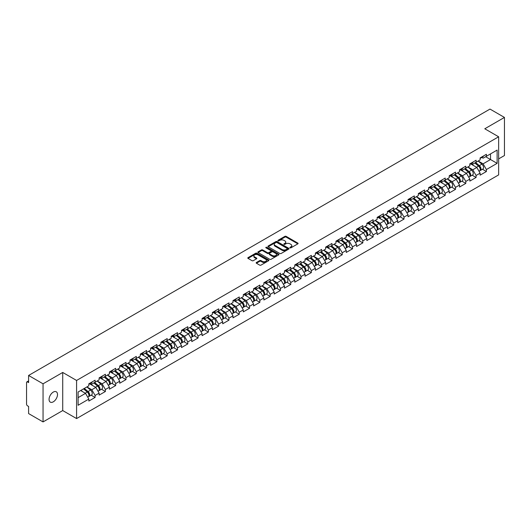 <?xml version="1.0" encoding="UTF-8"?>
<svg xmlns="http://www.w3.org/2000/svg" width="531" height="531" viewBox="0 0 531 531"><rect width="100%" height="100%" fill="white"/><g stroke="black" fill="none" stroke-linecap="round" stroke-linejoin="round"><path stroke-width="0.8" d="M290.039 247.831A0.644 0.372 0 0 0 290.948 247.831L297.831 243.855A0.916 0.531 0 0 0 298.103 243.477A0.916 0.531 0 0 0 297.831 243.105L286.169 236.375A0.916 0.531 0 0 0 284.875 236.375L277.992 240.344A0.644 0.372 0 0 0 278.894 240.868L279.791 240.357A2.934 1.693 0 0 1 283.932 240.357L284.908 240.915A2.934 1.693 0 0 1 285.764 242.116A2.934 1.693 0 0 1 284.908 243.311L284.012 243.829A0.644 0.372 0 0 0 284.921 244.346L285.811 243.835A2.934 1.693 0 0 1 289.959 243.835L290.928 244.393A2.934 1.693 0 0 1 291.791 245.594A2.934 1.693 0 0 1 290.928 246.789L290.039 247.307A0.644 0.372 0 0 0 290.039 247.831L290.039 247.307M53.286 392.084A5.974 3.451 -60 0 1 56.273 391.785A5.974 3.451 -60 0 1 57.189 396.571A5.974 3.451 -60 0 1 53.286 401.834A5.974 3.451 -60 0 1 50.299 402.133A5.974 3.451 -60 0 1 49.383 397.347A5.974 3.451 -60 0 1 53.286 392.084M256.433 262.48A0.916 0.531 0 0 0 256.161 262.858A0.916 0.531 0 0 0 256.433 263.23L259.699 265.122A0.916 0.531 0 0 0 261 265.122L268.646 260.708A0.916 0.531 0 0 0 268.912 260.329A0.916 0.531 0 0 0 268.646 259.958L256.977 253.221A0.916 0.531 0 0 0 255.683 253.221L248.037 257.641A0.916 0.531 0 0 0 247.771 258.013A0.916 0.531 0 0 0 248.037 258.385L251.993 260.668A0.916 0.531 0 0 0 253.287 260.668L256.559 258.776A0.916 0.531 0 0 0 256.825 258.405A0.916 0.531 0 0 0 256.559 258.033L254.601 256.898A2.449 1.414 0 0 1 253.884 255.896A2.449 1.414 0 0 1 255.398 254.588A2.449 1.414 0 0 1 258.066 254.9L265.746 259.334A2.449 1.414 0 0 1 266.462 260.329A2.449 1.414 0 0 1 264.949 261.637A2.449 1.414 0 0 1 262.274 261.332L261 260.595A0.916 0.531 0 0 0 259.699 260.595L256.433 262.48L256.433 263.23L259.699 261.358L259.699 260.595M62.724 372.457L43.051 383.813L28.594 375.463L489.994 109.081L504.45 117.424L484.776 128.781L498.642 136.786L76.583 380.455L62.724 372.457L62.724 410.563L76.583 418.567L76.583 380.455M279.85 253.486A0.916 0.531 0 0 0 281.151 253.486L288.791 249.072A0.916 0.531 0 0 0 289.063 248.7A0.916 0.531 0 0 0 288.791 248.322L277.129 241.592A0.916 0.531 0 0 0 275.835 241.592L268.188 246.006A0.916 0.531 0 0 0 267.923 246.377A0.916 0.531 0 0 0 268.188 246.756L279.85 253.486M266.21 247.964A0.644 0.372 0 0 1 266.861 248.057L278.709 254.893L271.075 259.301A0.916 0.531 0 0 1 269.775 259.301L258.112 252.57L258.112 251.82A0.916 0.531 0 0 0 257.847 252.198A0.916 0.531 0 0 0 258.112 252.57M258.112 251.82L261.385 249.935A0.916 0.531 0 0 1 262.686 249.935L267.412 252.663A0.916 0.531 0 0 0 268.706 252.663L270.876 251.409A0.916 0.531 0 0 0 271.149 251.037A0.916 0.531 0 0 0 270.876 250.659L265.951 247.818A0.644 0.372 0 0 1 266.861 247.293L278.715 254.143A0.916 0.531 0 0 1 278.987 254.515A0.916 0.531 0 0 1 278.715 254.887L278.715 254.143M76.583 418.567L498.642 174.898L498.642 136.786M91.186 395.177L95.102 397.434L95.102 395.456L91.797 389.734L86.911 386.92M95.102 397.434L88.83 401.058L88.83 399.073L78.103 405.266L78.103 392.004L88.83 385.811L88.83 383.827L95.102 380.209L95.102 382.194L99.124 379.864L99.124 377.886L105.397 374.262L105.397 376.247L109.426 373.924L109.426 371.939L115.692 368.322L115.692 370.299L119.721 367.976L119.721 365.992L125.993 362.374L125.993 364.359L130.015 362.029L130.015 360.051L136.288 356.427L136.288 358.412L140.317 356.089L140.317 354.104L146.589 350.487L146.589 352.465L150.612 350.141L150.612 348.157L156.884 344.539L156.884 346.524L160.913 344.194L160.913 342.216L167.179 338.592L167.179 340.577L171.208 338.254L171.208 336.269L177.48 332.652L177.48 334.63L181.502 332.306L181.502 330.322L187.775 326.704L187.775 328.682L191.804 326.359L191.804 324.381L198.07 320.757L198.07 322.742L202.099 320.419L202.099 318.434L208.371 314.817L208.371 316.795L212.393 314.471L212.393 312.487L218.666 308.869L218.666 310.847L222.695 308.524L222.695 306.546L228.967 302.922L228.967 304.907L232.99 302.584L232.99 300.599L239.262 296.982L239.262 298.96L243.291 296.637L243.291 294.652L249.557 291.034L249.557 293.012L253.586 290.689L253.586 288.711L259.858 285.087L259.858 287.072L263.88 284.742L263.88 282.764L270.153 279.14L270.153 281.125L274.182 278.802L274.182 276.817L280.448 273.2L280.448 275.177L284.477 272.854L284.477 270.876L290.749 267.252L290.749 269.237L294.771 266.907L294.771 264.929L301.044 261.305L301.044 263.29L305.073 260.967L305.073 258.982L311.345 255.365L311.345 257.343L315.368 255.019L315.368 253.035L321.64 249.417L321.64 251.402L325.669 249.072L325.669 247.094L331.935 243.47L331.935 245.455L335.964 243.132L335.964 241.147L342.236 237.53L342.236 239.508L346.258 237.184L346.258 235.2L352.531 231.582L352.531 233.567L356.56 231.237L356.56 229.259L362.832 225.635L362.832 227.62L366.855 225.297L366.855 223.312L373.127 219.695L373.127 221.673L377.156 219.349L377.156 217.365L383.422 213.747L383.422 215.732L387.451 213.402L387.451 211.424L393.723 207.8L393.723 209.785L397.746 207.462L397.746 205.477L404.018 201.86L404.018 203.838L408.047 201.514L408.047 199.53L414.313 195.912L414.313 197.89L418.342 195.567L418.342 193.589L424.614 189.965L424.614 191.95L428.636 189.627L428.636 187.642L434.909 184.025L434.909 186.003L438.938 183.68L438.938 181.695L445.21 178.077L445.21 180.055L449.233 177.732L449.233 175.754L455.505 172.13L455.505 174.115L459.534 171.792L459.534 169.807L465.8 166.19L465.8 168.168L469.829 165.845L469.829 163.86L476.101 160.243L476.101 162.22L480.124 159.897L480.124 157.919L486.396 154.295L486.396 156.28L497.122 150.087L497.122 163.349L486.396 169.542L483.097 163.827L478.212 161.006M482.48 169.263L486.396 171.52L486.396 169.542M486.396 171.52L480.124 175.144L480.124 173.159L476.101 175.482L472.796 169.767L467.917 166.946M472.185 175.203L476.101 177.467L476.101 175.482M476.101 177.467L469.829 181.084L469.829 179.106L465.8 181.429L462.501 175.715L457.616 172.894M461.884 181.151L465.8 183.414L465.8 181.429M465.8 183.414L459.534 187.031L459.534 185.053L455.505 187.377L452.206 181.662L447.321 178.841M451.589 187.098L455.505 189.355L455.505 187.377M455.505 189.355L449.233 192.979L449.233 190.994L445.21 193.324L441.905 187.602L437.02 184.781M441.294 193.038L445.21 195.302L445.21 193.324M445.21 195.302L438.938 198.926L438.938 196.941L434.909 199.264L431.61 193.549L426.725 190.729M430.993 198.986L434.909 201.249L434.909 199.264M434.909 201.249L428.636 204.866L428.636 202.888L424.614 205.212L421.315 199.497L416.43 196.676M420.698 204.933L424.614 207.19L424.614 205.212M424.614 207.19L418.342 210.814L418.342 208.829L414.313 211.159L411.014 205.437L406.129 202.616M410.397 210.873L414.313 213.137L414.313 211.159M414.313 213.137L408.047 216.761L408.047 214.776L404.018 217.099L400.719 211.384L395.834 208.564M400.102 216.821L404.018 219.084L404.018 217.099M404.018 219.084L397.746 222.701L397.746 220.723L393.723 223.047L390.418 217.332L385.539 214.511M389.807 222.768L393.723 225.025L393.723 223.047M393.723 225.025L387.451 228.649L387.451 226.664L383.422 228.994L380.123 223.272L375.238 220.451M379.506 228.715L383.422 230.972L383.422 228.994M383.422 230.972L377.156 234.596L377.156 232.611L373.127 234.934L369.828 229.219L364.943 226.398M369.211 234.656L373.127 236.919L373.127 234.934M373.127 236.919L366.855 240.536L366.855 238.558L362.832 240.882L359.527 235.167L354.642 232.346M358.916 240.603L362.832 242.866L362.832 240.882M362.832 242.866L356.56 246.484L356.56 244.499L352.531 246.829L349.232 241.107L344.347 238.293M348.615 246.55L352.531 248.807L352.531 246.829M352.531 248.807L346.258 252.431L346.258 250.446L342.236 252.769L338.937 247.054L334.052 244.233M338.32 252.49L342.236 254.754L342.236 252.769M342.236 254.754L335.964 258.371L335.964 256.393L331.935 258.716L328.636 253.002L323.751 250.181M328.019 258.438L331.935 260.701L331.935 258.716M331.935 260.701L325.669 264.319L325.669 262.334L321.64 264.664L318.341 258.942L313.456 256.128M317.724 264.385L321.64 266.642L321.64 264.664M321.64 266.642L315.368 270.266L315.368 268.281L311.345 270.604L308.04 264.889L303.155 262.068M307.429 270.325L311.345 272.589L311.345 270.604M311.345 272.589L305.073 276.206L305.073 274.228L301.044 276.551L297.745 270.837L292.86 268.016M297.128 276.273L301.044 278.536L301.044 276.551M301.044 278.536L294.771 282.153L294.771 280.176L290.749 282.499L287.45 276.784L282.565 273.963M286.833 282.22L290.749 284.477L290.749 282.499M290.749 284.477L284.477 288.101L284.477 286.116L280.448 288.439L277.149 282.724L272.264 279.903M276.532 288.16L280.448 290.424L280.448 288.439M280.448 290.424L274.182 294.041L274.182 292.063L270.153 294.386L266.854 288.672L261.969 285.851M266.237 294.108L270.153 296.371L270.153 294.386M270.153 296.371L263.88 299.988L263.88 298.01L259.858 300.334L256.553 294.619L251.674 291.798M255.942 300.055L259.858 302.312L259.858 300.334M259.858 302.312L253.586 305.936L253.586 303.951L249.557 306.274L246.258 300.559L241.373 297.738M245.641 305.995L249.557 308.259L249.557 306.274M249.557 308.259L243.291 311.876L243.291 309.898L239.262 312.221L235.963 306.506L231.078 303.686M235.346 311.943L239.262 314.206L239.262 312.221M239.262 314.206L232.99 317.823L232.99 315.845L228.967 318.169L225.662 312.454L220.777 309.633M225.051 317.89L228.967 320.147L228.967 318.169M228.967 320.147L222.695 323.771L222.695 321.786L218.666 324.116L215.367 318.394L210.482 315.573M214.75 323.83L218.666 326.094L218.666 324.116M218.666 326.094L212.393 329.718L212.393 327.733L208.371 330.056L205.072 324.341L200.187 321.52M204.455 329.778L208.371 332.041L208.371 330.056M208.371 332.041L202.099 335.658L202.099 333.68L198.07 336.004L194.771 330.289L189.886 327.468M194.154 335.725L198.07 337.981L198.07 336.004M198.07 337.981L191.804 341.606L191.804 339.621L187.775 341.951L184.476 336.229L179.591 333.408M183.859 341.665L187.775 343.929L187.775 341.951M187.775 343.929L181.502 347.553L181.502 345.568L177.48 347.891L174.175 342.176L169.296 339.355M173.564 347.613L177.48 349.876L177.48 347.891M177.48 349.876L171.208 353.493L171.208 351.515L167.179 353.838L163.88 348.124L158.995 345.303M163.263 353.56L167.179 355.816L167.179 353.838M167.179 355.816L160.913 359.441L160.913 357.456L156.884 359.786L153.585 354.064L148.7 351.243M152.968 359.507L156.884 361.764L156.884 359.786M156.884 361.764L150.612 365.388L150.612 363.403L146.589 365.726L143.284 360.011L138.399 357.19M142.666 365.447L146.589 367.711L146.589 365.726M146.589 367.711L140.317 371.328L140.317 369.35L136.288 371.673L132.989 365.959L128.104 363.138M132.372 371.395L136.288 373.658L136.288 371.673M136.288 373.658L130.015 377.275L130.015 375.291L125.993 377.621L122.694 371.899L117.809 369.085M122.077 377.342L125.993 379.599L125.993 377.621M125.993 379.599L119.721 383.223L119.721 381.238L115.692 383.561L112.393 377.846L107.508 375.025M111.775 383.282L115.692 385.546L115.692 383.561M115.692 385.546L109.426 389.163L109.426 387.185L105.397 389.508L102.098 383.794L97.213 380.973M101.481 389.23L105.397 391.493L105.397 389.508M105.397 391.493L99.124 395.11L99.124 393.126L95.102 395.456M90.522 383.362L91.797 384.099L95.102 382.194M91.797 389.734L95.826 387.411L89.666 383.853M99.124 393.126L95.826 387.411M100.824 377.415L102.098 378.152L105.397 376.247M102.098 383.794L106.12 381.47L99.961 377.913M109.426 387.185L106.12 381.47M111.118 371.468L112.393 372.204L115.692 370.299M112.393 377.846L116.422 375.523L110.262 371.965M119.721 381.238L116.422 375.523M121.413 365.527L122.694 366.264L125.993 364.359M122.694 371.899L126.717 369.576L120.557 366.018M130.015 375.291L126.717 369.576M131.715 359.58L132.989 360.317L136.288 358.412M132.989 365.959L137.018 363.629L130.852 360.078M140.317 369.35L137.018 363.629M142.009 353.633L143.284 354.369L146.589 352.465M143.284 360.011L147.313 357.688L141.153 354.131M150.612 363.403L147.313 357.688M152.304 347.692L153.585 348.429L156.884 346.524M153.585 354.064L157.607 351.741L151.448 348.183M160.913 357.456L157.607 351.741M162.605 341.745L163.88 342.482L167.179 340.577M163.88 348.124L167.909 345.794L161.749 342.243M171.208 351.515L167.909 345.794M172.9 335.798L174.175 336.535L177.48 334.63M174.175 342.176L178.204 339.853L172.044 336.296M181.502 345.568L178.204 339.853M183.202 329.857L184.476 330.594L187.775 328.682M184.476 336.229L188.498 333.906L182.339 330.348M191.804 339.621L188.498 333.906M193.496 323.91L194.771 324.647L198.07 322.742M194.771 330.289L198.8 327.959L192.64 324.408M202.099 333.68L198.8 327.959M203.791 317.963L205.072 318.7L208.371 316.795M205.072 324.341L209.095 322.018L202.935 318.461M212.393 327.733L209.095 322.018M214.093 312.022L215.367 312.759L218.666 310.847M215.367 318.394L219.396 316.071L213.23 312.513M222.695 321.786L219.396 316.071M224.387 306.075L225.662 306.812L228.967 304.907M225.662 312.454L229.691 310.124L223.531 306.566M232.99 315.845L229.691 310.124M234.682 300.128L235.963 300.865L239.262 298.96M235.963 306.506L239.985 304.183L233.826 300.626M243.291 309.898L239.985 304.183M244.983 294.181L246.258 294.917L249.557 293.012M246.258 300.559L250.287 298.236L244.127 294.678M253.586 303.951L250.287 298.236M255.278 288.24L256.553 288.977L259.858 287.072M256.553 294.619L260.582 292.289L254.422 288.731M263.88 298.01L260.582 292.289M265.58 282.293L266.854 283.03L270.153 281.125M266.854 288.672L270.876 286.348L264.717 282.791M274.182 292.063L270.876 286.348M275.874 276.346L277.149 277.082L280.448 275.177M277.149 282.724L281.178 280.401L275.018 276.843M284.477 286.116L281.178 280.401M286.169 270.405L287.45 271.142L290.749 269.237M287.45 276.784L291.473 274.454L285.313 270.896M294.771 280.176L291.473 274.454M296.471 264.458L297.745 265.195L301.044 263.29M297.745 270.837L301.774 268.513L295.608 264.956M305.073 274.228L301.774 268.513M306.765 258.511L308.04 259.247L311.345 257.343M308.04 264.889L312.069 262.566L305.909 259.009M315.368 268.281L312.069 262.566M317.067 252.57L318.341 253.307L321.64 251.402M318.341 258.942L322.363 256.619L316.204 253.061M325.669 262.334L322.363 256.619M327.361 246.623L328.636 247.36L331.935 245.455M328.636 253.002L332.665 250.678L326.505 247.121M335.964 256.393L332.665 250.678M337.656 240.676L338.937 241.413L342.236 239.508M338.937 247.054L342.96 244.731L336.8 241.174M346.258 250.446L342.96 244.731M347.958 234.735L349.232 235.472L352.531 233.567M349.232 241.107L353.261 238.784L347.095 235.226M356.56 244.499L353.261 238.784M358.252 228.788L359.527 229.525L362.832 227.62M359.527 235.167L363.556 232.837L357.396 229.286M366.855 238.558L363.556 232.837M368.547 222.841L369.828 223.578L373.127 221.673M369.828 229.219L373.851 226.896L367.691 223.339M377.156 232.611L373.851 226.896M378.849 216.9L380.123 217.637L383.422 215.732M380.123 223.272L384.152 220.949L377.992 217.391M387.451 226.664L384.152 220.949M389.143 210.953L390.418 211.69L393.723 209.785M390.418 217.332L394.447 215.002L388.287 211.451M397.746 220.723L394.447 215.002M399.445 205.006L400.719 205.743L404.018 203.838M400.719 211.384L404.741 209.061L398.582 205.504M408.047 214.776L404.741 209.061M409.74 199.065L411.014 199.802L414.313 197.89M411.014 205.437L415.043 203.114L408.883 199.556M418.342 208.829L415.043 203.114M420.034 193.118L421.315 193.855L424.614 191.95M421.315 199.497L425.338 197.167L419.178 193.616M428.636 202.888L425.338 197.167M430.336 187.171L431.61 187.908L434.909 186.003M431.61 193.549L435.639 191.226L429.473 187.669M438.938 196.941L435.639 191.226M440.63 181.23L441.905 181.967L445.21 180.055M441.905 187.602L445.934 185.279L439.774 181.721M449.233 190.994L445.934 185.279M450.925 175.283L452.206 176.02L455.505 174.115M452.206 181.662L456.229 179.332L450.069 175.774M459.534 185.053L456.229 179.332M461.227 169.336L462.501 170.073L465.8 168.168M462.501 175.715L466.53 173.391L460.37 169.834M469.829 179.106L466.53 173.391M471.521 163.389L472.796 164.125L476.101 162.22M472.796 169.767L476.825 167.444L470.665 163.887M480.124 173.159L476.825 167.444M481.823 157.448L483.097 158.185L486.396 156.28M483.097 163.827L490.525 159.539L490.525 153.897L497.122 150.087M485.639 156.718L497.122 163.349M498.642 158.888L504.45 155.537L504.45 117.424M43.051 383.813L43.051 421.919L28.594 413.576L28.594 406.447L27.539 405.837A1.401 0.81 -120 0 1 26.55 404.124L26.55 382.552A1.401 0.81 -120 0 1 26.842 381.915A1.401 0.81 -120 0 1 27.539 381.981L28.594 382.592L28.594 375.463M43.051 421.919L62.724 410.563M78.103 397.646L85.531 393.358L80.646 390.537M88.83 399.073L85.531 393.358M290.298 247.917L290.928 247.552A2.934 1.693 0 0 0 291.791 246.357L291.791 245.594M285.764 242.116L285.764 242.879A2.934 1.693 0 0 1 284.908 244.074L284.271 244.439M297.831 243.105L297.831 243.855L286.169 237.131A0.916 0.531 0 0 0 284.875 237.131L278.244 240.961M288.791 248.322L288.791 249.072L277.129 242.355A0.916 0.531 0 0 0 275.835 242.355L268.201 246.762L268.188 246.006M287.171 248.959A0.644 0.372 0 0 0 287.171 248.435L276.936 242.528A0.644 0.372 0 0 0 276.027 242.528L275.091 243.065A2.934 1.693 0 0 0 274.228 244.267A2.934 1.693 0 0 0 275.091 245.461L282.087 249.504A2.934 1.693 0 0 0 286.236 249.504L287.171 248.959L287.171 249.723A0.644 0.372 0 0 0 287.364 249.457L287.364 248.7M274.228 244.267L274.228 245.03A2.934 1.693 0 0 0 275.091 246.225L275.091 245.461M287.171 249.723L286.236 250.267A2.934 1.693 0 0 1 282.087 250.267L275.091 246.225M258.126 252.577L261.385 250.692L261.385 249.935M271.149 251.037L271.149 251.8A0.916 0.531 0 0 1 270.876 252.172L268.706 253.426A0.916 0.531 0 0 1 267.412 253.426L262.686 250.692A0.916 0.531 0 0 0 261.385 250.692M272.323 255.497A2.449 1.414 0 0 0 274.992 255.803A2.449 1.414 0 0 0 276.505 254.495A2.449 1.414 0 0 0 275.788 253.493L273.08 251.933A0.916 0.531 0 0 0 271.786 251.933L269.615 253.187A0.916 0.531 0 0 0 269.35 253.559A0.916 0.531 0 0 0 269.615 253.937L272.323 255.497L272.323 256.261A2.449 1.414 0 0 0 274.992 256.566A2.449 1.414 0 0 0 276.505 255.258L276.505 254.495M269.35 253.559L269.35 254.322A0.916 0.531 0 0 0 269.615 254.694L269.615 253.937M272.323 256.261L269.615 254.694M266.462 260.329L266.462 261.093A2.449 1.414 0 0 1 264.949 262.4A2.449 1.414 0 0 1 262.274 262.095L261 261.358A0.916 0.531 0 0 0 259.699 261.358M253.884 255.896L253.884 256.659A2.449 1.414 0 0 0 254.601 257.661L254.601 256.898M256.546 258.783L254.601 257.661M268.633 260.714L256.977 253.984A0.916 0.531 0 0 0 255.683 253.984L248.05 258.391L248.037 257.641M479.34 166.688L478.876 166.422M479.931 170.61A3.08 1.779 -120 0 0 480.376 170.471A3.08 1.779 -120 0 0 480.933 168.32A3.08 1.779 -120 0 0 479.327 165.639L475.61 162.506M480.376 170.471L482.918 169.004A3.08 1.779 -120 0 0 483.475 166.853A3.08 1.779 -120 0 0 481.869 164.172L478.152 161.039M474.9 162.917L479.135 166.495A1.865 1.075 60 0 1 480.143 168.792M479.028 171.254L479.586 170.929A3.08 1.779 -120 0 0 480.143 168.778A3.08 1.779 -120 0 0 478.537 166.097L474.82 162.964M473.752 165.665L471.243 163.555M480.953 157.441A3.08 1.779 60 0 1 480.376 158.278A3.08 1.779 60 0 1 480.124 158.384M483.495 155.975A3.08 1.779 60 0 1 482.918 156.811L480.376 158.278M469.046 172.628L468.581 172.363M469.636 176.557A3.08 1.779 -120 0 0 470.081 176.418A3.08 1.779 -120 0 0 470.639 174.268A3.08 1.779 -120 0 0 469.032 171.586L465.315 168.446M470.081 176.418L472.623 174.951A3.08 1.779 -120 0 0 473.174 172.801A3.08 1.779 -120 0 0 471.574 170.119L467.857 166.98M464.598 168.865L468.84 172.436A1.865 1.075 60 0 1 469.849 174.739M468.727 177.201L469.291 176.876A3.08 1.779 -120 0 0 469.842 174.726A3.08 1.779 -120 0 0 468.236 172.037L464.525 168.904M463.45 171.613L460.948 169.502M458.744 178.575L458.286 178.31M459.335 182.505A3.08 1.779 -120 0 0 459.786 182.365A3.08 1.779 -120 0 0 460.337 180.215A3.08 1.779 -120 0 0 458.731 177.527L455.021 174.394M459.786 182.365L462.328 180.898A3.08 1.779 -120 0 0 462.879 178.748A3.08 1.779 -120 0 0 461.273 176.06L457.563 172.927M454.304 174.805L458.538 178.383A1.865 1.075 60 0 1 459.547 180.679M458.432 183.149L458.99 182.823A3.08 1.779 -120 0 0 459.547 180.666A3.08 1.779 -120 0 0 457.941 177.985L454.224 174.852M453.155 177.56L450.646 175.442M448.449 184.522L447.985 184.257M449.04 188.445A3.08 1.779 -120 0 0 449.485 188.313A3.08 1.779 -120 0 0 450.042 186.155A3.08 1.779 -120 0 0 448.436 183.474L444.719 180.341M449.485 188.313L452.027 186.839A3.08 1.779 -120 0 0 452.585 184.688A3.08 1.779 -120 0 0 450.978 182.007L447.261 178.874M444.009 180.752L448.244 184.33A1.865 1.075 60 0 1 449.253 186.627M448.131 189.089L448.695 188.764A3.08 1.779 -120 0 0 449.246 186.613A3.08 1.779 -120 0 0 447.646 183.932L443.929 180.799M442.861 183.507L440.352 181.39M438.148 190.463L437.69 190.198M438.739 194.392A3.08 1.779 -120 0 0 439.19 194.253A3.08 1.779 -120 0 0 439.741 192.103A3.08 1.779 -120 0 0 438.141 189.421L434.424 186.281M439.19 194.253L441.732 192.786A3.08 1.779 -120 0 0 442.283 190.636A3.08 1.779 -120 0 0 440.684 187.954L436.967 184.815M433.708 186.7L437.949 190.271A1.865 1.075 60 0 1 438.951 192.574M437.836 195.036L438.4 194.711A3.08 1.779 -120 0 0 438.951 192.561A3.08 1.779 -120 0 0 437.345 189.879L433.635 186.739M432.559 189.448L430.057 187.337M427.853 196.41L427.395 196.145M428.444 200.34A3.08 1.779 -120 0 0 428.895 200.2A3.08 1.779 -120 0 0 429.446 198.05A3.08 1.779 -120 0 0 427.84 195.362L424.13 192.229M428.895 200.2L431.431 198.733A3.08 1.779 -120 0 0 431.988 196.583A3.08 1.779 -120 0 0 430.382 193.895L426.665 190.762M423.413 192.64L427.647 196.218A1.865 1.075 60 0 1 428.656 198.521M427.541 200.983L428.099 200.658A3.08 1.779 -120 0 0 428.656 198.501A3.08 1.779 -120 0 0 427.05 195.82L423.333 192.687M422.264 195.395L419.755 193.277M470.652 163.382A3.08 1.779 60 0 1 470.081 164.225A3.08 1.779 60 0 1 469.829 164.331M473.194 161.915A3.08 1.779 60 0 1 472.623 162.758L470.081 164.225M460.357 169.329A3.08 1.779 60 0 1 459.786 170.172A3.08 1.779 60 0 1 459.534 170.272M462.899 167.862A3.08 1.779 60 0 1 462.328 168.699L459.786 170.172M450.062 175.276A3.08 1.779 60 0 1 449.485 176.113A3.08 1.779 60 0 1 449.233 176.219M452.604 173.81A3.08 1.779 60 0 1 452.027 174.646L449.485 176.113M439.761 181.217A3.08 1.779 60 0 1 439.19 182.06A3.08 1.779 60 0 1 438.938 182.166M442.303 179.75A3.08 1.779 60 0 1 441.732 180.593L439.19 182.06M429.466 187.164A3.08 1.779 60 0 1 428.895 188.007A3.08 1.779 60 0 1 428.636 188.107M432.008 185.697A3.08 1.779 60 0 1 431.431 186.54L428.895 188.007M417.558 202.357L417.094 202.092M418.149 206.287A3.08 1.779 -120 0 0 418.594 206.147A3.08 1.779 -120 0 0 419.151 203.99A3.08 1.779 -120 0 0 417.545 201.309L413.828 198.176M418.594 206.147L421.136 204.681A3.08 1.779 -120 0 0 421.687 202.523A3.08 1.779 -120 0 0 420.087 199.842L416.37 196.709M413.111 198.587L417.353 202.165A1.865 1.075 60 0 1 418.362 204.462M417.24 206.924L417.804 206.599A3.08 1.779 -120 0 0 418.355 204.448A3.08 1.779 -120 0 0 416.755 201.767L413.038 198.634M411.963 201.342L409.461 199.225M419.171 193.111A3.08 1.779 60 0 1 418.594 193.948A3.08 1.779 60 0 1 418.342 194.054M421.707 191.645A3.08 1.779 60 0 1 421.136 192.481L418.594 193.948M407.257 208.305L406.799 208.033M407.848 212.227A3.08 1.779 -120 0 0 408.299 212.088A3.08 1.779 -120 0 0 408.85 209.937A3.08 1.779 -120 0 0 407.25 207.256L403.533 204.116M408.299 212.088L410.841 210.621A3.08 1.779 -120 0 0 411.392 208.471A3.08 1.779 -120 0 0 409.786 205.789L406.076 202.65M402.817 204.535L407.051 208.106A1.865 1.075 60 0 1 408.06 210.409M406.945 212.871L407.503 212.546A3.08 1.779 -120 0 0 408.06 210.395A3.08 1.779 -120 0 0 406.454 207.714L402.737 204.574M401.668 207.282L399.159 205.172M408.87 199.052A3.08 1.779 60 0 1 408.299 199.895A3.08 1.779 60 0 1 408.047 200.001M411.412 197.585A3.08 1.779 60 0 1 410.841 198.428L408.299 199.895M396.962 214.245L396.498 213.98M397.553 218.175A3.08 1.779 -120 0 0 397.998 218.035A3.08 1.779 -120 0 0 398.555 215.885A3.08 1.779 -120 0 0 396.949 213.196L393.232 210.064M397.998 218.035L400.54 216.568A3.08 1.779 -120 0 0 401.097 214.418A3.08 1.779 -120 0 0 399.491 211.73L395.774 208.597M392.522 210.475L396.757 214.053A1.865 1.075 60 0 1 397.765 216.356M396.65 218.818L397.208 218.493A3.08 1.779 -120 0 0 397.765 216.343A3.08 1.779 -120 0 0 396.159 213.654L392.442 210.522M391.374 213.23L388.865 211.112M398.575 204.999A3.08 1.779 60 0 1 397.998 205.842A3.08 1.779 60 0 1 397.746 205.942M401.117 203.532A3.08 1.779 60 0 1 400.54 204.375L397.998 205.842M386.668 220.192L386.203 219.927M387.258 224.122A3.08 1.779 -120 0 0 387.703 223.982A3.08 1.779 -120 0 0 388.254 221.825A3.08 1.779 -120 0 0 386.654 219.144L382.937 216.011M387.703 223.982L390.245 222.516A3.08 1.779 -120 0 0 390.796 220.358A3.08 1.779 -120 0 0 389.196 217.677L385.479 214.544M382.22 216.422L386.462 220A1.865 1.075 60 0 1 387.471 222.297M386.349 224.759L386.913 224.44A3.08 1.779 -120 0 0 387.464 222.283A3.08 1.779 -120 0 0 385.858 219.602L382.147 216.469M381.072 219.177L378.57 217.06M388.274 210.946A3.08 1.779 60 0 1 387.703 211.783A3.08 1.779 60 0 1 387.451 211.889M390.816 209.48A3.08 1.779 60 0 1 390.245 210.316L387.703 211.783M376.366 226.14L375.908 225.867M376.957 230.062A3.08 1.779 -120 0 0 377.408 229.923A3.08 1.779 -120 0 0 377.959 227.772A3.08 1.779 -120 0 0 376.353 225.091L372.643 221.951M377.408 229.923L379.95 228.456A3.08 1.779 -120 0 0 380.501 226.306A3.08 1.779 -120 0 0 378.895 223.624L375.185 220.484M371.926 222.37L376.16 225.94A1.865 1.075 60 0 1 377.169 228.244M376.054 230.706L376.612 230.381A3.08 1.779 -120 0 0 377.169 228.23A3.08 1.779 -120 0 0 375.563 225.549L371.846 222.409M370.777 225.117L368.268 223.007M377.979 216.894A3.08 1.779 60 0 1 377.408 217.73A3.08 1.779 60 0 1 377.156 217.836M380.521 215.42A3.08 1.779 60 0 1 379.95 216.263L377.408 217.73M366.071 232.08L365.607 231.815M366.662 236.01A3.08 1.779 -120 0 0 367.107 235.87A3.08 1.779 -120 0 0 367.664 233.72A3.08 1.779 -120 0 0 366.058 231.031L362.341 227.899M367.107 235.87L369.649 234.403A3.08 1.779 -120 0 0 370.207 232.253A3.08 1.779 -120 0 0 368.6 229.565L364.883 226.432M361.624 228.31L365.866 231.888A1.865 1.075 60 0 1 366.875 234.191M365.753 236.653L366.317 236.328A3.08 1.779 -120 0 0 366.868 234.178A3.08 1.779 -120 0 0 365.268 231.489L361.551 228.357M360.483 231.065L357.974 228.947M367.684 222.834A3.08 1.779 60 0 1 367.107 223.677A3.08 1.779 60 0 1 366.855 223.777M370.226 221.367A3.08 1.779 60 0 1 369.649 222.21L367.107 223.677M355.77 238.027L355.312 237.762M356.361 241.957A3.08 1.779 -120 0 0 356.812 241.817A3.08 1.779 -120 0 0 357.363 239.66A3.08 1.779 -120 0 0 355.763 236.979L352.046 233.846M356.812 241.817L359.354 240.351A3.08 1.779 -120 0 0 359.905 238.193A3.08 1.779 -120 0 0 358.299 235.512L354.589 232.379M351.33 234.257L355.571 237.835A1.865 1.075 60 0 1 356.573 240.131M355.458 242.594L356.022 242.275A3.08 1.779 -120 0 0 356.573 240.118A3.08 1.779 -120 0 0 354.967 237.437L351.257 234.304M350.181 237.012L347.672 234.894M357.383 228.781A3.08 1.779 60 0 1 356.812 229.618A3.08 1.779 60 0 1 356.56 229.724M359.925 227.314A3.08 1.779 60 0 1 359.354 228.151L356.812 229.618M345.475 243.975L345.011 243.702M346.066 247.897A3.08 1.779 -120 0 0 346.517 247.758A3.08 1.779 -120 0 0 347.068 245.607A3.08 1.779 -120 0 0 345.462 242.926L341.752 239.793M346.517 247.758L349.053 246.291A3.08 1.779 -120 0 0 349.61 244.141A3.08 1.779 -120 0 0 348.004 241.459L344.287 238.319M341.035 240.204L345.269 243.775A1.865 1.075 60 0 1 346.278 246.079M345.163 248.541L345.721 248.216A3.08 1.779 -120 0 0 346.278 246.065A3.08 1.779 -120 0 0 344.672 243.384L340.955 240.244M339.886 242.952L337.377 240.842M347.088 234.729A3.08 1.779 60 0 1 346.517 235.565A3.08 1.779 60 0 1 346.258 235.671M349.63 233.262A3.08 1.779 60 0 1 349.053 234.098L346.517 235.565M335.18 249.915L334.716 249.65M335.771 253.845A3.08 1.779 -120 0 0 336.216 253.705A3.08 1.779 -120 0 0 336.773 251.555A3.08 1.779 -120 0 0 335.167 248.866L331.45 245.734M336.216 253.705L338.758 252.238A3.08 1.779 -120 0 0 339.309 250.088A3.08 1.779 -120 0 0 337.709 247.4L333.992 244.267M330.733 246.145L334.975 249.723A1.865 1.075 60 0 1 335.984 252.026M334.862 254.488L335.426 254.163A3.08 1.779 -120 0 0 335.977 252.013A3.08 1.779 -120 0 0 334.377 249.324L330.66 246.192M329.585 248.9L327.083 246.782M336.793 240.669A3.08 1.779 60 0 1 336.216 241.512A3.08 1.779 60 0 1 335.964 241.612M339.329 239.202A3.08 1.779 60 0 1 338.758 240.045L336.216 241.512M324.879 255.862L324.421 255.597M325.47 259.792A3.08 1.779 -120 0 0 325.921 259.652A3.08 1.779 -120 0 0 326.472 257.495A3.08 1.779 -120 0 0 324.866 254.814L321.155 251.681M325.921 259.652L328.463 258.185A3.08 1.779 -120 0 0 329.014 256.028A3.08 1.779 -120 0 0 327.408 253.347L323.698 250.214M320.439 252.092L324.673 255.67A1.865 1.075 60 0 1 325.682 257.966M324.567 260.429L325.125 260.11A3.08 1.779 -120 0 0 325.682 257.953A3.08 1.779 -120 0 0 324.076 255.272L320.359 252.139M319.29 254.847L316.781 252.729M326.492 246.616A3.08 1.779 60 0 1 325.921 247.453A3.08 1.779 60 0 1 325.669 247.559M329.034 245.149A3.08 1.779 60 0 1 328.463 245.986L325.921 247.453M314.584 261.81L314.12 261.537M315.175 265.732A3.08 1.779 -120 0 0 315.62 265.593A3.08 1.779 -120 0 0 316.177 263.442A3.08 1.779 -120 0 0 314.571 260.761L310.854 257.628M315.62 265.593L318.162 264.126A3.08 1.779 -120 0 0 318.719 261.975A3.08 1.779 -120 0 0 317.113 259.294L313.396 256.161M310.144 258.039L314.379 261.61A1.865 1.075 60 0 1 315.387 263.914M314.272 266.376L314.83 266.051A3.08 1.779 -120 0 0 315.381 263.9A3.08 1.779 -120 0 0 313.781 261.219L310.064 258.079M308.996 260.787L306.487 258.677M316.197 252.564A3.08 1.779 60 0 1 315.62 253.4A3.08 1.779 60 0 1 315.368 253.506M318.739 251.097A3.08 1.779 60 0 1 318.162 251.933L315.62 253.4M304.29 267.75L303.825 267.485M304.88 271.68A3.08 1.779 -120 0 0 305.325 271.54A3.08 1.779 -120 0 0 305.876 269.39A3.08 1.779 -120 0 0 304.276 266.701L300.559 263.568M305.325 271.54L307.867 270.073A3.08 1.779 -120 0 0 308.418 267.923A3.08 1.779 -120 0 0 306.818 265.234L303.101 262.102M299.842 263.987L304.084 267.558A1.865 1.075 60 0 1 305.093 269.861M303.971 272.323L304.535 271.998A3.08 1.779 -120 0 0 305.086 269.848A3.08 1.779 -120 0 0 303.48 267.159L299.769 264.026M298.694 266.735L296.192 264.617M305.896 258.504A3.08 1.779 60 0 1 305.325 259.347A3.08 1.779 60 0 1 305.073 259.447M308.438 257.037A3.08 1.779 60 0 1 307.867 257.88L305.325 259.347M293.988 273.697L293.53 273.432M294.579 277.627A3.08 1.779 -120 0 0 295.03 277.487A3.08 1.779 -120 0 0 295.581 275.33A3.08 1.779 -120 0 0 293.975 272.649L290.265 269.516M295.03 277.487L297.572 276.02A3.08 1.779 -120 0 0 298.123 273.863A3.08 1.779 -120 0 0 296.517 271.182L292.807 268.049M289.548 269.927L293.782 273.505A1.865 1.075 60 0 1 294.791 275.801M293.676 278.264L294.234 277.945A3.08 1.779 -120 0 0 294.791 275.788A3.08 1.779 -120 0 0 293.185 273.107L289.468 269.974M288.399 272.682L285.89 270.564M295.601 264.451A3.08 1.779 60 0 1 295.03 265.288A3.08 1.779 60 0 1 294.771 265.394M298.143 262.984A3.08 1.779 60 0 1 297.572 263.821L295.03 265.288M283.693 279.645L283.229 279.379M284.284 283.567A3.08 1.779 -120 0 0 284.729 283.428A3.08 1.779 -120 0 0 285.286 281.277A3.08 1.779 -120 0 0 283.68 278.596L279.963 275.463M284.729 283.428L287.271 281.961A3.08 1.779 -120 0 0 287.829 279.81A3.08 1.779 -120 0 0 286.222 277.129L282.505 273.996M279.246 275.874L283.488 279.452A1.865 1.075 60 0 1 284.497 281.749M283.375 284.211L283.939 283.886A3.08 1.779 -120 0 0 284.49 281.735A3.08 1.779 -120 0 0 282.89 279.054L279.173 275.921M278.105 278.622L275.596 276.512M285.306 270.398A3.08 1.779 60 0 1 284.729 271.235A3.08 1.779 60 0 1 284.477 271.341M287.848 268.932A3.08 1.779 60 0 1 287.271 269.768L284.729 271.235M273.392 285.585L272.934 285.32M273.983 289.514A3.08 1.779 -120 0 0 274.434 289.375A3.08 1.779 -120 0 0 274.985 287.225A3.08 1.779 -120 0 0 273.385 284.543L269.668 281.403M274.434 289.375L276.976 287.908A3.08 1.779 -120 0 0 277.527 285.758A3.08 1.779 -120 0 0 275.921 283.069L272.211 279.937M268.951 281.822L273.193 285.393A1.865 1.075 60 0 1 274.195 287.696M273.08 290.158L273.644 289.833A3.08 1.779 -120 0 0 274.195 287.683A3.08 1.779 -120 0 0 272.589 284.994L268.878 281.861M267.803 284.57L265.294 282.452M275.005 276.339A3.08 1.779 60 0 1 274.434 277.182A3.08 1.779 60 0 1 274.182 277.288M277.547 274.872A3.08 1.779 60 0 1 276.976 275.715L274.434 277.182M263.097 291.532L262.633 291.267M263.688 295.462A3.08 1.779 -120 0 0 264.133 295.322A3.08 1.779 -120 0 0 264.69 293.172A3.08 1.779 -120 0 0 263.084 290.484L259.367 287.351M264.133 295.322L266.675 293.855A3.08 1.779 -120 0 0 267.232 291.698A3.08 1.779 -120 0 0 265.626 289.017L261.909 285.884M258.657 287.762L262.891 291.34A1.865 1.075 60 0 1 263.9 293.636M262.785 296.106L263.343 295.78A3.08 1.779 -120 0 0 263.9 293.623A3.08 1.779 -120 0 0 262.294 290.942L258.577 287.809M257.508 290.517L254.999 288.399M264.71 282.286A3.08 1.779 60 0 1 264.133 283.123A3.08 1.779 60 0 1 263.88 283.229M267.252 280.819A3.08 1.779 60 0 1 266.675 281.656L264.133 283.123M252.802 297.479L252.338 297.214M253.393 301.402A3.08 1.779 -120 0 0 253.838 301.263A3.08 1.779 -120 0 0 254.395 299.112A3.08 1.779 -120 0 0 252.789 296.431L249.072 293.298M253.838 301.263L256.38 299.796A3.08 1.779 -120 0 0 256.931 297.645A3.08 1.779 -120 0 0 255.331 294.964L251.614 291.831M248.355 293.709L252.597 297.287A1.865 1.075 60 0 1 253.606 299.584M252.484 302.046L253.048 301.721A3.08 1.779 -120 0 0 253.599 299.57A3.08 1.779 -120 0 0 251.993 296.889L248.282 293.756M247.207 296.457L244.705 294.347M254.409 288.233A3.08 1.779 60 0 1 253.838 289.07A3.08 1.779 60 0 1 253.586 289.176M256.951 286.767A3.08 1.779 60 0 1 256.38 287.603L253.838 289.07M242.501 303.42L242.043 303.155M243.092 307.349A3.08 1.779 -120 0 0 243.543 307.21A3.08 1.779 -120 0 0 244.094 305.06A3.08 1.779 -120 0 0 242.488 302.378L238.777 299.238M243.543 307.21L246.085 305.743A3.08 1.779 -120 0 0 246.636 303.593A3.08 1.779 -120 0 0 245.03 300.911L241.32 297.772M238.061 299.657L242.295 303.228A1.865 1.075 60 0 1 243.304 305.531M242.189 307.993L242.747 307.668A3.08 1.779 -120 0 0 243.304 305.517A3.08 1.779 -120 0 0 241.698 302.829L237.981 299.696M236.912 302.404L234.403 300.294M244.114 294.174A3.08 1.779 60 0 1 243.543 295.017A3.08 1.779 60 0 1 243.291 295.123M246.656 292.707A3.08 1.779 60 0 1 246.085 293.55L243.543 295.017M232.206 309.367L231.742 309.102M232.797 313.297A3.08 1.779 -120 0 0 233.242 313.157A3.08 1.779 -120 0 0 233.799 311.007A3.08 1.779 -120 0 0 232.193 308.319L228.476 305.186M233.242 313.157L235.784 311.69A3.08 1.779 -120 0 0 236.341 309.54A3.08 1.779 -120 0 0 234.735 306.852L231.018 303.719M227.766 305.597L232.001 309.175A1.865 1.075 60 0 1 233.009 311.471M231.888 313.94L232.452 313.615A3.08 1.779 -120 0 0 233.003 311.458A3.08 1.779 -120 0 0 231.403 308.776L227.686 305.644M226.618 308.352L224.109 306.234M233.819 300.121A3.08 1.779 60 0 1 233.242 300.964A3.08 1.779 60 0 1 232.99 301.064M236.361 298.654A3.08 1.779 60 0 1 235.784 299.491L233.242 300.964M221.905 315.314L221.447 315.049M222.496 319.237A3.08 1.779 -120 0 0 222.947 319.104A3.08 1.779 -120 0 0 223.498 316.947A3.08 1.779 -120 0 0 221.898 314.266L218.181 311.133M222.947 319.104L225.489 317.631A3.08 1.779 -120 0 0 226.04 315.48A3.08 1.779 -120 0 0 224.44 312.799L220.723 309.666M217.464 311.544L221.706 315.122A1.865 1.075 60 0 1 222.708 317.419M221.593 319.881L222.157 319.556A3.08 1.779 -120 0 0 222.708 317.405A3.08 1.779 -120 0 0 221.102 314.724L217.391 311.591M216.316 314.299L213.814 312.182M223.518 306.068A3.08 1.779 60 0 1 222.947 306.905A3.08 1.779 60 0 1 222.695 307.011M226.06 304.602A3.08 1.779 60 0 1 225.489 305.438L222.947 306.905M211.61 321.255L211.152 320.989M212.201 325.184A3.08 1.779 -120 0 0 212.652 325.045A3.08 1.779 -120 0 0 213.203 322.894A3.08 1.779 -120 0 0 211.597 320.213L207.886 317.073M212.652 325.045L215.188 323.578A3.08 1.779 -120 0 0 215.745 321.428A3.08 1.779 -120 0 0 214.139 318.746L210.422 315.606M207.17 317.492L211.404 321.063A1.865 1.075 60 0 1 212.413 323.366M211.298 325.828L211.856 325.503A3.08 1.779 -120 0 0 212.413 323.352A3.08 1.779 -120 0 0 210.807 320.671L207.09 317.531M206.021 320.239L203.512 318.129M213.223 312.009A3.08 1.779 60 0 1 212.652 312.852A3.08 1.779 60 0 1 212.393 312.958M215.765 310.542A3.08 1.779 60 0 1 215.188 311.385L212.652 312.852M201.315 327.202L200.851 326.937M201.906 331.132A3.08 1.779 -120 0 0 202.351 330.992A3.08 1.779 -120 0 0 202.908 328.842A3.08 1.779 -120 0 0 201.302 326.153L197.585 323.021M202.351 330.992L204.893 329.525A3.08 1.779 -120 0 0 205.444 327.375A3.08 1.779 -120 0 0 203.844 324.687L200.127 321.554M196.868 323.432L201.11 327.01A1.865 1.075 60 0 1 202.119 329.313M200.997 331.775L201.561 331.45A3.08 1.779 -120 0 0 202.112 329.293A3.08 1.779 -120 0 0 200.512 326.611L196.795 323.479M195.72 326.187L193.218 324.069M202.928 317.956A3.08 1.779 60 0 1 202.351 318.799A3.08 1.779 60 0 1 202.099 318.899M205.464 316.489A3.08 1.779 60 0 1 204.893 317.332L202.351 318.799M191.014 333.149L190.556 332.884M191.605 337.079A3.08 1.779 -120 0 0 192.056 336.939A3.08 1.779 -120 0 0 192.607 334.782A3.08 1.779 -120 0 0 191.007 332.101L187.29 328.968M192.056 336.939L194.598 335.473A3.08 1.779 -120 0 0 195.149 333.315A3.08 1.779 -120 0 0 193.543 330.634L189.832 327.501M186.573 329.379L190.808 332.957A1.865 1.075 60 0 1 191.817 335.253M190.702 337.716L191.26 337.391A3.08 1.779 -120 0 0 191.817 335.24A3.08 1.779 -120 0 0 190.211 332.559L186.494 329.426M185.425 332.134L182.916 330.016M192.627 323.903A3.08 1.779 60 0 1 192.056 324.74A3.08 1.779 60 0 1 191.804 324.846M195.169 322.436A3.08 1.779 60 0 1 194.598 323.273L192.056 324.74M180.719 339.097L180.255 338.824M181.31 343.019A3.08 1.779 -120 0 0 181.755 342.88A3.08 1.779 -120 0 0 182.312 340.729A3.08 1.779 -120 0 0 180.706 338.048L176.989 334.908M181.755 342.88L184.297 341.413A3.08 1.779 -120 0 0 184.854 339.263A3.08 1.779 -120 0 0 183.248 336.581L179.531 333.441M176.279 335.326L180.513 338.897A1.865 1.075 60 0 1 181.522 341.201M180.407 343.663L180.965 343.338A3.08 1.779 -120 0 0 181.516 341.187A3.08 1.779 -120 0 0 179.916 338.506L176.199 335.366M175.13 338.074L172.621 335.964M182.332 329.844A3.08 1.779 60 0 1 181.755 330.687A3.08 1.779 60 0 1 181.502 330.793M184.874 328.377A3.08 1.779 60 0 1 184.297 329.22L181.755 330.687M170.424 345.037L169.96 344.772M171.015 348.967A3.08 1.779 -120 0 0 171.46 348.827A3.08 1.779 -120 0 0 172.011 346.677A3.08 1.779 -120 0 0 170.411 343.988L166.694 340.856M171.46 348.827L174.002 347.36A3.08 1.779 -120 0 0 174.553 345.21A3.08 1.779 -120 0 0 172.953 342.522L169.236 339.389M165.977 341.267L170.219 344.845A1.865 1.075 60 0 1 171.228 347.148M170.106 349.61L170.67 349.285A3.08 1.779 -120 0 0 171.221 347.135A3.08 1.779 -120 0 0 169.615 344.446L165.904 341.314M164.829 344.022L162.327 341.904M172.031 335.791A3.08 1.779 60 0 1 171.46 336.634A3.08 1.779 60 0 1 171.208 336.734M174.573 334.324A3.08 1.779 60 0 1 174.002 335.167L171.46 336.634M160.123 350.984L159.665 350.719M160.714 354.914A3.08 1.779 -120 0 0 161.165 354.774A3.08 1.779 -120 0 0 161.716 352.617A3.08 1.779 -120 0 0 160.11 349.936L156.399 346.803M161.165 354.774L163.707 353.307A3.08 1.779 -120 0 0 164.258 351.15A3.08 1.779 -120 0 0 162.652 348.469L158.942 345.336M155.683 347.214L159.917 350.792A1.865 1.075 60 0 1 160.926 353.088M159.811 355.551L160.369 355.232A3.08 1.779 -120 0 0 160.926 353.075A3.08 1.779 -120 0 0 159.32 350.394L155.603 347.261M154.534 349.969L152.025 347.851M161.736 341.738A3.08 1.779 60 0 1 161.165 342.575A3.08 1.779 60 0 1 160.913 342.681M164.278 340.271A3.08 1.779 60 0 1 163.707 341.108L161.165 342.575M149.828 356.932L149.364 356.659M150.419 360.854A3.08 1.779 -120 0 0 150.864 360.715A3.08 1.779 -120 0 0 151.421 358.564A3.08 1.779 -120 0 0 149.815 355.883L146.098 352.743M150.864 360.715L153.406 359.248A3.08 1.779 -120 0 0 153.963 357.097A3.08 1.779 -120 0 0 152.357 354.416L148.64 351.276M145.381 353.161L149.623 356.732A1.865 1.075 60 0 1 150.631 359.036M149.51 361.498L150.074 361.173A3.08 1.779 -120 0 0 150.625 359.022A3.08 1.779 -120 0 0 149.025 356.341L145.308 353.201M144.24 355.909L141.731 353.799M151.441 347.686A3.08 1.779 60 0 1 150.864 348.522A3.08 1.779 60 0 1 150.612 348.628M153.983 346.212A3.08 1.779 60 0 1 153.406 347.055L150.864 348.522M139.527 362.872L139.069 362.607M140.118 366.802A3.08 1.779 -120 0 0 140.569 366.662A3.08 1.779 -120 0 0 141.12 364.512A3.08 1.779 -120 0 0 139.52 361.823L135.803 358.69M140.569 366.662L143.111 365.195A3.08 1.779 -120 0 0 143.662 363.045A3.08 1.779 -120 0 0 142.056 360.357L138.345 357.224M135.086 359.102L139.328 362.68A1.865 1.075 60 0 1 140.33 364.983M139.215 367.445L139.779 367.12A3.08 1.779 -120 0 0 140.33 364.97A3.08 1.779 -120 0 0 138.724 362.281L135.013 359.148M133.938 361.857L131.429 359.739M141.14 353.626A3.08 1.779 60 0 1 140.569 354.469A3.08 1.779 60 0 1 140.317 354.569M143.682 352.159A3.08 1.779 60 0 1 143.111 353.002L140.569 354.469M129.232 368.819L128.767 368.554M129.823 372.749A3.08 1.779 -120 0 0 130.274 372.609A3.08 1.779 -120 0 0 130.825 370.452A3.08 1.779 -120 0 0 129.219 367.771L125.508 364.638M130.274 372.609L132.81 371.142A3.08 1.779 -120 0 0 133.367 368.985A3.08 1.779 -120 0 0 131.761 366.304L128.044 363.171M124.792 365.049L129.026 368.627A1.865 1.075 60 0 1 130.035 370.923M128.92 373.386L129.478 373.067A3.08 1.779 -120 0 0 130.035 370.91A3.08 1.779 -120 0 0 128.429 368.229L124.712 365.096M123.643 367.804L121.134 365.686M130.845 359.573A3.08 1.779 60 0 1 130.274 360.41A3.08 1.779 60 0 1 130.015 360.516M133.387 358.106A3.08 1.779 60 0 1 132.81 358.943L130.274 360.41M118.937 374.767L118.473 374.494M119.528 378.689A3.08 1.779 -120 0 0 119.973 378.55A3.08 1.779 -120 0 0 120.53 376.399A3.08 1.779 -120 0 0 118.924 373.718L115.207 370.585M119.973 378.55L122.515 377.083A3.08 1.779 -120 0 0 123.066 374.932A3.08 1.779 -120 0 0 121.466 372.251L117.749 369.111M114.49 370.996L118.732 374.567A1.865 1.075 60 0 1 119.74 376.871M118.619 379.333L119.183 379.008A3.08 1.779 -120 0 0 119.734 376.857A3.08 1.779 -120 0 0 118.134 374.176L114.417 371.036M113.342 373.744L110.84 371.634M120.55 365.52A3.08 1.779 60 0 1 119.973 366.357A3.08 1.779 60 0 1 119.721 366.463M123.086 364.054A3.08 1.779 60 0 1 122.515 364.89L119.973 366.357M108.636 380.707L108.178 380.442M109.227 384.636A3.08 1.779 -120 0 0 109.678 384.497A3.08 1.779 -120 0 0 110.229 382.347A3.08 1.779 -120 0 0 108.623 379.658L104.912 376.525M109.678 384.497L112.22 383.03A3.08 1.779 -120 0 0 112.771 380.88A3.08 1.779 -120 0 0 111.165 378.191L107.454 375.059M104.195 376.937L108.43 380.515A1.865 1.075 60 0 1 109.439 382.818M108.324 385.28L108.882 384.955A3.08 1.779 -120 0 0 109.439 382.805A3.08 1.779 -120 0 0 107.833 380.116L104.116 376.983M103.047 379.692L100.538 377.574M110.249 371.461A3.08 1.779 60 0 1 109.678 372.304A3.08 1.779 60 0 1 109.426 372.404M112.791 369.994A3.08 1.779 60 0 1 112.22 370.837L109.678 372.304M98.341 386.654L97.877 386.389M98.932 390.584A3.08 1.779 -120 0 0 99.377 390.444A3.08 1.779 -120 0 0 99.934 388.287A3.08 1.779 -120 0 0 98.328 385.606L94.611 382.473M99.377 390.444L101.919 388.977A3.08 1.779 -120 0 0 102.476 386.82A3.08 1.779 -120 0 0 100.87 384.139L97.153 381.006M93.901 382.884L98.135 386.462A1.865 1.075 60 0 1 99.144 388.758M98.029 391.221L98.587 390.902A3.08 1.779 -120 0 0 99.138 388.745A3.08 1.779 -120 0 0 97.538 386.064L93.821 382.931M92.752 385.639L90.243 383.521M99.954 377.408A3.08 1.779 60 0 1 99.377 378.245A3.08 1.779 60 0 1 99.124 378.351M102.496 375.941A3.08 1.779 60 0 1 101.919 376.778L99.377 378.245M88.046 392.601L87.582 392.329M88.637 396.524A3.08 1.779 -120 0 0 89.082 396.385A3.08 1.779 -120 0 0 89.633 394.234A3.08 1.779 -120 0 0 88.033 391.553L84.316 388.42M89.082 396.385L91.624 394.918A3.08 1.779 -120 0 0 92.175 392.767A3.08 1.779 -120 0 0 90.575 390.086L86.858 386.953M83.599 388.831L87.841 392.402A1.865 1.075 60 0 1 88.85 394.706M87.728 397.168L88.292 396.843A3.08 1.779 -120 0 0 88.843 394.692A3.08 1.779 -120 0 0 87.237 392.011L83.526 388.871M82.451 391.579L80.984 390.345M89.653 383.355A3.08 1.779 60 0 1 89.082 384.192A3.08 1.779 60 0 1 88.83 384.298M92.195 381.889A3.08 1.779 60 0 1 91.624 382.725L89.082 384.192M28.594 381.371L27.539 381.981M290.928 247.552L290.928 246.789M284.012 244.346L284.012 243.829M284.908 244.074L284.908 243.311M277.992 240.868L277.992 240.344M284.875 237.131L284.875 236.375M286.169 237.131L286.169 236.375M275.835 242.355L275.835 241.592M277.129 242.355L277.129 241.592M282.087 250.267L282.087 249.504M286.236 250.267L286.236 249.504M262.686 250.692L262.686 249.935M267.412 253.426L267.412 252.663M268.706 253.426L268.706 252.663M270.876 252.172L270.876 251.409M266.861 248.057L266.861 247.293M261 261.358L261 260.595M262.274 262.095L262.274 261.332M256.559 258.776L256.559 258.033M255.683 253.984L255.683 253.221M256.977 253.984L256.977 253.221M268.646 260.708L268.646 259.958M479.327 165.639L481.869 164.172M476.513 167.265L478.537 166.097M469.032 171.586L471.574 170.119M466.218 173.206L468.236 172.037M458.731 177.527L461.273 176.06M455.917 179.153L457.941 177.985M448.436 183.474L450.978 182.007M445.622 185.1L447.646 183.932M438.141 189.421L440.684 187.954M435.32 191.047L437.345 189.879M427.84 195.362L430.382 193.895M425.026 196.988L427.05 195.82M417.545 201.309L420.087 199.842M414.731 202.935L416.755 201.767M407.25 207.256L409.786 205.789M404.43 208.882L406.454 207.714M396.949 213.196L399.491 211.73M394.135 214.823L396.159 213.654M386.654 219.144L389.196 217.677M383.84 220.77L385.858 219.602M376.353 225.091L378.895 223.624M373.539 226.717L375.563 225.549M366.058 231.031L368.6 229.565M363.244 232.658L365.268 231.489M355.763 236.979L358.299 235.512M352.942 238.605L354.967 237.437M345.462 242.926L348.004 241.459M342.648 244.552L344.672 243.384M335.167 248.866L337.709 247.4M332.353 250.493L334.377 249.324M324.866 254.814L327.408 253.347M322.051 256.44L324.076 255.272M314.571 260.761L317.113 259.294M311.757 262.387L313.781 261.219M304.276 266.701L306.818 265.234M301.462 268.328L303.48 267.159M293.975 272.649L296.517 271.182M291.161 274.275L293.185 273.107M283.68 278.596L286.222 277.129M280.866 280.222L282.89 279.054M273.385 284.543L275.921 283.069M270.564 286.163L272.589 284.994M263.084 290.484L265.626 289.017M260.27 292.11L262.294 290.942M252.789 296.431L255.331 294.964M249.975 298.057L251.993 296.889M242.488 302.378L245.03 300.911M239.673 303.998L241.698 302.829M232.193 308.319L234.735 306.852M229.379 309.945L231.403 308.776M221.898 314.266L224.44 312.799M219.077 315.892L221.102 314.724M211.597 320.213L214.139 318.746M208.783 321.839L210.807 320.671M201.302 326.153L203.844 324.687M198.488 327.78L200.512 326.611M191.007 332.101L193.543 330.634M188.186 333.727L190.211 332.559M180.706 338.048L183.248 336.581M177.892 339.674L179.916 338.506M170.411 343.988L172.953 342.522M167.597 345.615L169.615 344.446M160.11 349.936L162.652 348.469M157.295 351.562L159.32 350.394M149.815 355.883L152.357 354.416M147.001 357.509L149.025 356.341M139.52 361.823L142.056 360.357M136.699 363.45L138.724 362.281M129.219 367.771L131.761 366.304M126.405 369.397L128.429 368.229M118.924 373.718L121.466 372.251M116.11 375.344L118.134 374.176M108.623 379.658L111.165 378.191M105.808 381.285L107.833 380.116M98.328 385.606L100.87 384.139M95.514 387.232L97.538 386.064M88.033 391.553L90.575 390.086M85.219 393.179L87.237 392.011M28.594 380.9L26.842 381.915"/></g></svg>
